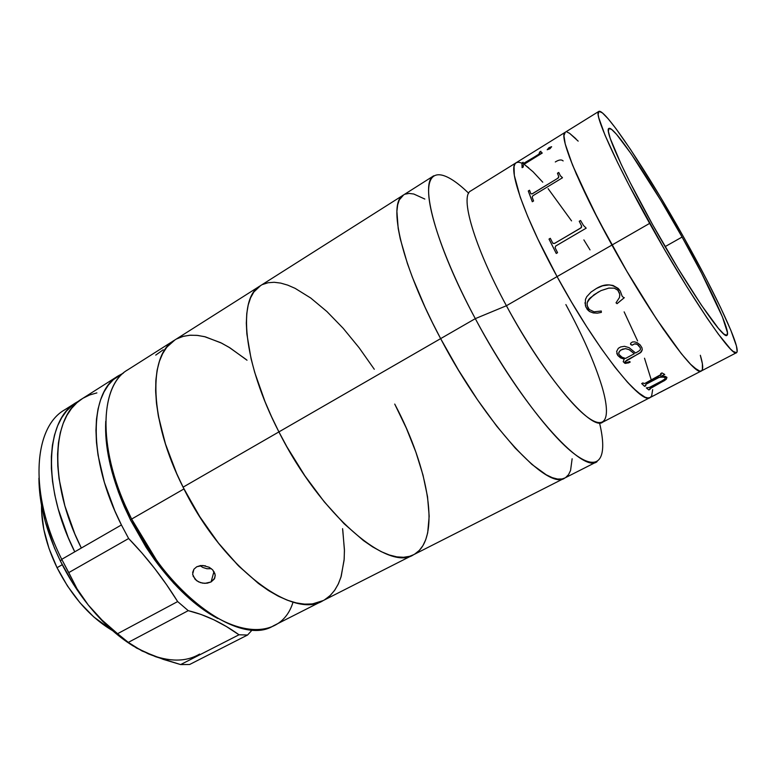 <?xml version="1.0" encoding="UTF-8"?>
<svg xmlns="http://www.w3.org/2000/svg" width="776" height="776" viewBox="0 0 776 776"><rect width="100%" height="100%" fill="white"/><g stroke="black" fill="none" stroke-linecap="round" stroke-linejoin="round"><path stroke-width="1.16" d="M702.707 367.203L702.377 369.618L701.378 370.928L699.71 371.083L697.352 370.045L690.621 364.303L681.328 353.652L656.389 318.858L626.727 271.047L598.199 219.433L576.461 174.367L569.409 156.975L565.219 143.958L563.948 135.664L565.258 132.25L563.948 135.664L565.219 143.958L572.581 165.162L591.933 207.173L611.944 245.051C577.877 183.669 558.371 134.684 565.141 132.327C558.371 134.684 577.877 183.669 611.944 245.051L557.071 276.605C595.745 348.075 641.868 405.916 650.162 397.516C641.868 405.916 595.745 348.075 557.071 276.605L571.582 302.145L586.617 326.589L601.4 348.725L615.203 367.504L627.396 382.122L637.484 392.093L645.128 397.215L647.96 397.962L650.133 397.535L651.636 395.973L652.655 389.649L651.636 395.973L650.133 397.535L647.96 397.962L645.128 397.215L641.626 395.256L632.731 387.709L627.396 382.122L615.203 367.504L601.4 348.725L586.617 326.589L571.582 302.145L557.071 276.605C523.907 216.164 507.145 166.549 516.108 162.776C507.145 166.549 523.907 216.164 557.071 276.605L537.894 239.124L527.738 216.514L520.201 197.046L514.313 175.376L514.052 166.607L514.963 163.978L516.263 162.679L514.963 163.978L514.052 166.607L514.313 175.376L520.201 197.046L527.738 216.514L537.894 239.124L557.071 276.605L506.418 305.734L649.638 223.381C614.941 161.35 593.514 112.821 598.732 111.463C604.485 107.233 647.805 172.835 684.073 237.892C716.044 294.754 741.866 349.695 736.502 352.692C732.932 358.813 690.3 296.636 649.638 223.381L611.944 245.051L626.727 271.047L649.202 307.82L663.267 329.063L681.328 353.652L690.621 364.303L694.316 367.785L699.71 371.083L701.378 370.928L702.377 369.618L702.387 363.731L700.321 355.272L701.446 359.269M598.732 111.463L470.673 190.983C459.751 196.018 474.068 246.167 506.418 305.734C473.835 245.74 459.605 195.416 470.877 190.867M468.665 193.243C445.919 171.147 429.196 167.354 428.614 190.139C428.071 212.876 445.812 263.578 475.3 318.645L506.418 305.734L475.3 318.645C435.268 244.45 419.389 182.573 433.784 175.774L403.326 195.096C387.389 202.905 401.308 265.198 440.642 338.627L475.3 318.645L440.642 338.627L449.333 354.467L458.461 370.084L477.512 399.815L496.766 426.237L515.196 448.072L531.919 464.417L546.207 474.776L552.289 477.667L557.575 479.044L562.067 478.967L564.88 477.977L562.067 478.967L557.575 479.044L552.289 477.667L546.207 474.776L531.919 464.417L515.196 448.072L496.766 426.237L477.512 399.815L458.461 370.084L440.642 338.627C486.416 425.966 548.496 491.47 564.87 477.977C548.496 491.47 486.416 425.966 440.642 338.627C401.308 265.198 387.389 202.905 403.326 195.096L260.115 285.907C237.437 298.188 242.762 362.053 278.914 431.902L440.642 338.627L432.504 322.787L440.642 338.627L278.914 431.902C320.556 515.148 388.543 572.193 413.618 554.704L409.631 556.305L413.618 554.695C388.543 572.193 320.556 515.148 278.914 431.902L286.984 446.937L304.89 475.824L324.29 501.868L344.146 523.771L363.43 540.562L372.577 546.847L381.239 551.658L389.348 554.995L396.827 556.867L403.607 557.284L409.631 556.305L403.607 557.284L396.827 556.867L389.348 554.995L381.239 551.658L372.577 546.847L363.43 540.562L344.146 523.771L324.29 501.868L304.89 475.824L286.984 446.937L278.914 431.902C242.762 362.053 237.437 298.188 260.115 285.907L174.435 340.237C148.1 354.952 148.759 419.476 183.078 487.173L278.914 431.902L271.561 416.741L278.914 431.902L183.078 487.173L199.238 515.894L217.814 542.327L237.786 565.122L258.117 583.212L268.079 590.264L277.769 595.89L287.052 600.081L295.85 602.816L304.076 604.116L311.642 604.009L318.509 602.545L323.136 600.595L312.505 603.903L305.017 604.174L296.868 603.049L288.139 600.488L278.904 596.472L269.262 591.011L259.32 584.134L239.008 566.354L218.977 543.811L200.295 517.553L183.97 488.928C148.846 420.718 147.828 355.039 174.435 340.237M565.733 477.463L568.565 474.611L570.564 470.489L572.135 458.761L570.564 470.489L568.565 474.611L565.733 477.463M424.831 199.054L413.783 194.019L409.117 193.418L405.111 194.165L409.117 193.418L413.783 194.019L424.831 199.054M403.627 194.902L399.32 199.878L397.661 204.893L396.895 211.334L398.185 228.425L400.28 238.959L407.419 263.549L412.415 277.342L425.025 307.16L432.504 322.787L425.025 307.16L412.415 277.342L407.419 263.549L400.28 238.959L398.185 228.425L396.895 211.334L397.661 204.893L399.32 199.878L403.627 194.902M597.045 461.662C582.64 474.233 521.986 406.847 475.3 318.645C508.018 379.833 549.874 435.85 574.938 454.367C600.158 473.088 607.812 457.103 599.508 422.842M565.869 304.58C582.582 335.368 594.591 362.596 601.885 386.273C611.052 416.887 606.56 431.611 586.908 416.751C567.382 402.065 533.432 355.903 506.418 305.734C544.005 376.224 591.923 431.747 602.7 422.163L658.213 393.335M624.137 311.865L637.591 340.926L624.137 311.865M644.517 358.211L651.132 379.474L644.517 358.211M516.544 162.533L518.756 162.223L521.55 163.038L518.756 162.223L516.544 162.533M528.728 167.849L524.886 164.929L533.015 171.739L542.754 182.205L533.015 171.739M548.098 188.646L571.553 220.888L548.098 188.646M583.872 239.9L590.022 249.882L583.872 239.9M616.774 353.429L617.871 355.544L616.619 351.46L618.346 348.288L620.645 346.95L624.505 346.3L629.093 347.658L635.651 353.012L639.589 350.587L640.452 349.355L640.258 347.726L637.251 344.331L634.545 343.923L632.11 345.223L630.723 344.525L630.616 343.273L632.43 341.974L634.593 341.876L637.164 342.662L640.103 344.864L641.907 347.667L642.256 349.811L641.277 351.994L625.097 361.742L626.707 360.219L640.248 352.867L642.237 349.743L641.985 347.881M682.075 237.049C709.681 286.169 731.555 332.875 726.957 335.31C723.785 340.46 687.206 286.965 652.597 224.623L678.001 268.331L701.349 305.065L718.43 328.403L723.775 333.981L726.802 335.377L727.5 332.768L722.388 316.821L701.572 273.152L682.075 237.049L660.842 200.412L631.15 153.793L616.522 134.326L611.701 129.495L608.908 128.447L608.384 131.416L610.246 138.497L621.236 164.425L630.063 182.409L652.597 224.623C622.982 171.709 604.349 129.718 608.84 128.486C613.603 124.723 650.695 180.75 682.075 237.049L665.119 246.623L682.075 237.049M575.908 138.749L569.555 133.288L578.178 141.135M611.944 245.051C651.792 317.588 695.878 377.98 701.397 370.918C695.878 377.98 651.792 317.588 611.944 245.051M684.073 237.892L706.529 279.438L720.506 307.374L730.817 330.236L736.434 345.98L737.132 351.567L736.492 352.702L733.155 351.431L730.449 348.957L718.333 334.107L707.217 318.296L687.061 287.071L664.615 249.678L629.055 185.231L617.589 162.533L605.018 135.179L598.781 117.826L598.15 114.45L598.985 111.337L602.428 112.918L608.2 118.835L615.969 128.651L630.558 149.506L659.668 195.785L684.073 237.892M580.564 220.491L583.465 225.428L586.2 228.154L555.645 246.07L555.112 247.728L557.556 252.704L556.247 253.461L549.01 239.076L550.31 238.31L552.755 243.111L554.336 243.499L580.749 228.028L581.622 226.107L579.236 221.276L580.564 220.491M558.739 172.447L560.485 175.939L562.474 177.782L532.889 195.756L532.161 197.153L533.568 200.974L532.297 201.741L528.272 191.003L529.523 190.236L530.842 193.709L532.161 193.835L557.702 178.334L558.768 176.705L557.459 173.223L558.739 172.447L559.312 173.902M524.421 163.173L538.922 154.152L539.669 151.999L540.891 151.242L541.182 152.571L542.24 152.911L523.897 164.434L523.218 165.21L523.315 166.947L522.102 167.694L521.908 163.008L523.111 162.262L523.131 163.62L524.421 163.173M551.59 146.703L550.009 148.701L547.196 149.758L548.962 147.702L551.59 146.703M567.207 132.153L569.555 133.288M554.665 243.325L580.778 228.047L554.665 243.325M550.33 238.348L549.049 239.105L556.266 253.461M580.584 220.529L579.265 221.305L581.651 226.136L581.389 227.562L554.704 243.344L553.094 243.441M555.946 245.866L586.2 228.154M532.297 201.741L528.272 191.003L532.317 201.731L528.32 191.071L529.552 190.314M562.377 177.549L560.311 175.715M530.891 193.767L532.21 193.893L558.361 177.927L558.817 176.763L557.507 173.291L558.768 172.514M533.19 195.552L562.474 177.782M540.891 151.359L539.727 152.077L539.689 153.493L538.631 154.472L523.15 163.639M542.249 152.988L541.095 152.474M523.111 162.378L521.957 163.086L522.141 167.674M524.479 164.037L542.249 153.037M555.306 161.971C558.885 159.71 561.494 159.361 563.124 160.933M658.94 392.889L685.305 379.26L660.667 392.055M685.693 379.066L687.361 378.125M650.026 389.232L648.794 389.872L646.321 387.864L648.833 389.95L646.282 387.874L649.522 387.379L661.88 380.929L649.861 387.205M661.298 374.255L660.657 373.605L661.298 374.255M660.89 376.457L664.673 374.381M649.687 388.892L664.421 380.531L666.322 379.066L666.933 377.34L666.361 379.144L664.46 380.609L650.356 388.107L649.725 388.689L650.104 389.29L648.833 389.95L646.282 387.874M665.381 377.718L662.597 376.932L658.795 377.456L646.34 383.984L645.399 385.177M641.703 383.548L644.565 386.303L645.816 385.643M660.56 375.177L645.37 383.14L661.327 374.323M630.519 344.088L632.101 345.165L634.525 343.865L636.301 343.884L638.522 345.281L640.346 347.949M623.186 361.587L625.679 363.41L630.131 362.033M623.089 358.793L617.851 355.486L620.519 357.814L623.089 358.793M634.302 353.652L629.113 349.617L625.534 348.618L620.771 350.024L618.967 352.071L618.802 353.982M625.097 361.742L626.251 362.722L629.734 361.529L630.17 362.091L628.453 362.916L624.864 363.304L623.225 361.703L624.205 359.142L620.538 357.881L617.871 355.544L624.185 359.075M624.292 297.683L617.046 303.649L624.292 297.683M617.046 303.688L624.331 297.683L617.046 303.688L616.028 302.834L619.51 297.441L619.772 294.298L617.841 290.243L614.35 288.177L608.82 288.1L600.934 290.651L593.853 294.861L588.13 300.584L587.141 303.047L587.16 305.676L589.256 309.508L594.057 311.816L601.284 311.021L601.361 312.389L597.336 313.155L593.262 312.932L589.498 311.506L587.306 309.498L585.434 305.841L585.414 299.652L586.705 296.752L591.04 292.057L596.443 288.459L602.554 285.82L609.179 284.908L613.001 285.442L618.268 288.459L620.267 291.019C613.544 283.793 605.61 282.939 596.443 288.459M700.321 355.272C703.066 364.313 703.425 369.531 701.397 370.918L685.305 379.26M623.642 297.577L622.168 296.248L623.642 297.577M620.267 291.019L622.168 296.248M661.88 380.929L664.77 379.086L665.42 377.805L664.188 377.097L660.812 377.185L658.834 377.543L646.068 384.236L645.389 385.148L645.884 385.711L644.604 386.38L641.674 383.567L642.965 382.888L644.07 383.557L645.37 383.14M660.657 373.605L661.957 372.916L664.731 374.449L660.657 376.583L665.013 376.311L666.933 377.34M658.824 392.947L657.67 393.539M673.355 385.468L660.279 392.258M588.169 308.111C586.268 304.173 587.034 300.7 590.478 297.703L587.277 302.485M590.478 297.703L598.49 291.921M584.958 302.727L586.006 307.277L589.498 311.477L593.271 312.903L597.345 313.126L601.361 312.359M585.793 298.576L585.424 299.633M616.037 302.815L617.046 303.649M600.944 290.631L608.83 288.08L614.359 288.158L617.841 290.224L619.355 292.736L619.859 295.375M618.967 354.428L622.022 357.222L625.514 358.434L634.322 353.72L629.132 349.675L625.553 348.676L622.546 349.142L620.063 350.704L618.724 352.925L618.967 354.428M551.639 146.78L549.02 147.779L547.206 149.758M163.193 349.792L155.734 355.107M174.425 340.237L127.409 370.055C98.891 386.138 97.475 452.068 131.629 519.066L183.97 488.928L176.957 474.194L165.715 444.871L158.546 416.993L156.568 404.034L155.675 391.909L155.84 380.774L157.043 370.705L159.235 361.81L162.368 354.147L166.365 347.764L171.166 342.682L174.959 339.907L166.898 347.085L162.805 353.313L159.565 360.83L157.256 369.58L155.937 379.503L155.636 390.522L156.403 402.531L158.256 415.402L165.172 443.144L176.181 472.429L183.078 487.173C222.363 567.945 293.328 620.257 323.126 600.605C293.541 620.024 223.469 568.886 183.97 488.928L131.629 519.066L125.159 505.254C97.116 442.077 101.258 384.527 127.962 369.706M130.63 520.211L131.629 519.066L130.63 520.211L146.121 547.371L154.861 560.136L173.727 583.232L193.612 602.166L203.622 609.82L217.736 618.491C195.989 606.929 174.939 587.364 154.599 559.777L130.63 520.211L124.373 506.844C110.725 474.776 104.517 446.258 105.74 421.29L106.031 438.741L110.134 464.485L118.447 492.1L130.63 520.211M215.224 575.404L214.302 579.003L211.082 581.942L213.972 571.563L211.082 581.942L207.182 583.203L202.788 583.183L198.549 581.845L195.135 579.362L192.623 574.288L193.922 569.215L196.755 566.761L200.654 565.549L205.436 565.83M192.632 572.494L193.922 569.215L196.755 566.761L202.827 565.471L209.268 567.285L212.672 569.875L214.923 573.639M342.585 528.66L344.428 549.563L344.175 559.186L341.217 576.296L338.491 583.591L334.922 589.925L330.518 595.211L325.299 599.353M176.695 338.908L182.874 336.445L189.616 335.261L196.842 335.339L204.476 336.629L220.626 342.652L229.007 347.27L246.002 359.375M200.082 565.636L202.74 567.421L206.92 568.73L211.411 568.711M293.047 602.089C279.04 648.862 210.907 636.543 156.393 559.952L131.629 519.066C169.925 597.656 241.443 646.321 273.462 625.795L322.564 600.886M209.268 567.285L212.672 569.875L215.185 574.832L214.748 578.13L211.082 581.942L205 583.358L200.596 582.669L196.697 580.729L193.049 576.064M57.046 567.692L62.235 564.715L57.046 567.692C71.799 596.472 90.326 617.463 112.627 630.675L93.721 616.901L79.947 602.719L67.522 586.064L57.046 567.692C46.444 545.664 41.273 524.896 41.526 505.38L41.584 511.229L43.795 529.377L49.014 548.486L57.046 567.692M74.758 551.823C41.642 486.145 45.59 420 76.097 402.599L79.443 400.649L72.294 405.363L66.6 410.931L61.692 417.75L57.647 425.772L54.533 434.958L52.419 445.22L51.361 456.482L51.391 468.626L52.545 481.527L54.815 495.04L58.21 509.007L68.239 537.584L74.758 551.823L61.74 559.321L121.415 524.954C87.446 458.189 89.327 392.22 118.204 375.894L123.326 373.13L113.344 379.648L108.281 385.197L103.994 391.967L100.56 399.931L98.038 409.02L96.486 419.185L95.952 430.331L96.457 442.349L98.038 455.124L104.372 482.362L114.799 510.763L121.415 524.954L74.758 551.823M76.087 402.608L64.311 410.067C33.368 427.77 28.848 493.953 61.74 559.321L68.763 572.601L128.641 538.525L121.415 524.954L128.641 538.525C146.877 557.323 163.212 578.333 177.655 601.575L117.583 633.701L101.986 620.034L88.251 604.989C102.481 622.604 117.448 636.262 133.152 645.962L117.797 635.03L102.655 621.256L88.251 604.989L77.067 588.868L61.74 559.321C28.605 493.478 33.484 426.945 64.912 409.689M118.204 375.894L82.023 398.835C51.749 416.091 48.083 482.216 81.325 548.04L74.874 534.024L64.883 505.903L59.073 478.821L57.793 466.075L57.589 454.057L58.442 442.873L60.315 432.649L63.157 423.454L66.911 415.383L71.518 408.467L76.902 402.744L82.615 398.466M38.916 478.181L40.003 495.476L45.153 521.22L54.407 547.895L60.45 561.164L61.74 559.321L60.45 561.164C68.269 576.966 77.542 591.574 88.251 604.989L77.067 588.868L68.763 572.601L128.641 538.525L141.95 552.997L154.579 568.372L166.491 584.59L177.655 601.575L117.583 633.701L101.986 620.034L88.251 604.989L73.264 583.979L60.45 561.164C46.25 531.676 39.072 504.012 38.916 478.191M96.884 392.899L89.667 394.965L82.974 398.243M128.302 642.382L117.583 633.701L128.302 642.382L188.238 610.663L177.655 601.575L188.238 610.663C205.436 614.815 222.363 622.856 239.008 634.778L180.633 664.576L163.367 659.396L142.037 650.986L128.302 642.382L188.238 610.663L201.052 614.456L213.836 619.791L226.505 626.601L239.008 634.778L180.633 664.576L189.616 664.498L247.563 635.02L239.008 634.778L247.563 635.02L252.181 629.966L247.563 635.02L189.616 664.498L180.633 664.576L155.51 656.671L136.566 648.067L128.302 642.382M133.191 645.981L148.391 653.877C168.877 662.073 185.939 662.141 199.597 654.081M414.888 553.977L419.321 550.388L422.939 545.596L425.733 539.689L427.692 532.763L429.176 516.234L427.537 496.766L423.007 475.096L415.82 451.971L406.294 428.071L394.722 404.073L406.294 428.071L415.82 451.971L423.007 475.096L427.537 496.766L429.176 516.234L427.692 532.763L425.733 539.689L422.939 545.596L419.321 550.388L414.888 553.977M374.284 369.26L359.113 347.745L343.176 328.296L326.88 311.515L310.701 298.003L295.132 288.352L287.76 285.141L280.747 283.104L274.18 282.28L268.127 282.726L262.666 284.482L268.127 282.726L274.18 282.28L280.747 283.104L287.76 285.141L295.132 288.352L310.701 298.003L326.88 311.515L343.176 328.296L359.113 347.745L374.284 369.26M260.561 285.626L253.82 292.028L250.58 297.839L248.213 304.987L246.778 313.436L246.312 323.136L246.865 334L251.085 358.832L254.741 372.519L265.033 401.667L271.561 416.741L265.033 401.667L254.741 372.519L251.085 358.832L246.865 334L246.312 323.136L246.778 313.436L248.213 304.987L250.58 297.839L253.82 292.028L260.561 285.626M324.62 599.77L329.936 595.774L334.437 590.623L338.103 584.406L340.936 577.218L344.088 560.291L344.447 550.747L342.779 529.96M247.02 360.219L230.016 347.89L221.626 343.147L205.407 336.862L197.734 335.426L190.459 335.203L183.65 336.231L177.403 338.54M394.722 404.073C429.002 468.462 441.68 540.028 413.618 554.704L564.54 478.142M596.754 461.807L564.87 477.977M736.502 352.692L701.397 370.918M125.159 505.254L124.373 506.844M215.233 575.617L214.302 579.003M156.393 559.952L154.599 559.777M413.133 554.947L323.126 600.605"/></g></svg>
